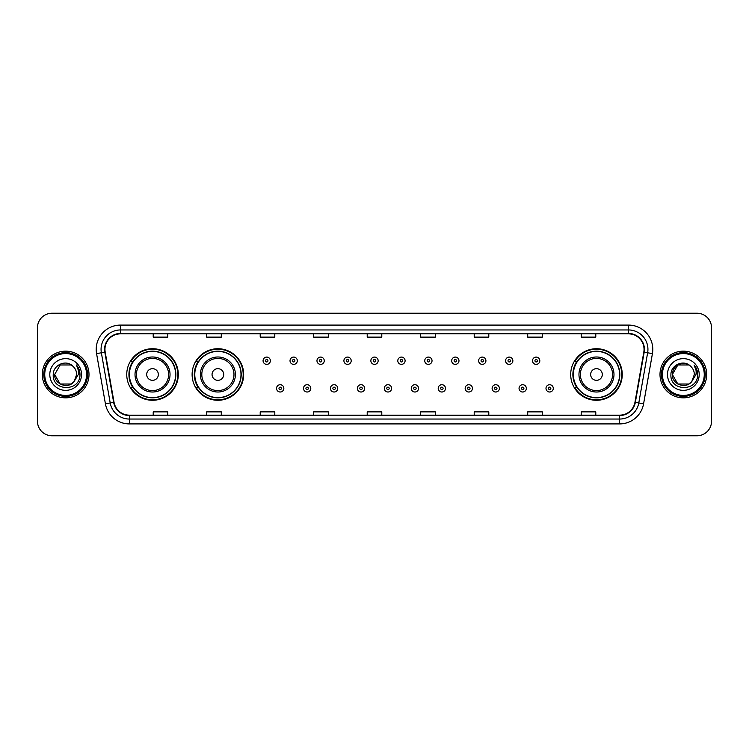 <?xml version="1.0" encoding="UTF-8"?>
<svg xmlns="http://www.w3.org/2000/svg" width="749" height="749" viewBox="0 0 749 749"><rect width="100%" height="100%" fill="white"/><g stroke="black" fill="none" stroke-linecap="round" stroke-linejoin="round"><path stroke-width="1.12" d="M570.701 374.5A25.775 25.775 0 0 0 596.476 400.275A25.775 25.775 0 0 0 622.25 374.5A25.775 25.775 0 0 0 596.476 348.725A25.775 25.775 0 0 0 570.701 374.5M192.109 374.5A25.775 25.775 0 0 0 217.893 400.275A25.775 25.775 0 0 0 243.668 374.5A25.775 25.775 0 0 0 217.893 348.725A25.775 25.775 0 0 0 192.109 374.5M126.75 374.5A25.775 25.775 0 0 0 152.524 400.275A25.775 25.775 0 0 0 178.299 374.5A25.775 25.775 0 0 0 152.524 348.725A25.775 25.775 0 0 0 126.75 374.5M132.929 387.636A23.584 23.584 0 0 1 132.929 361.364M198.298 387.636A23.584 23.584 0 0 1 198.298 361.364M576.88 387.636A23.584 23.584 0 0 1 576.88 361.364M37.45 327.809L37.45 421.191A14.587 14.587 0 0 0 52.037 435.778L696.963 435.778A14.587 14.587 0 0 0 711.55 421.191L711.55 327.809A14.587 14.587 0 0 0 696.963 313.222L52.037 313.222A14.587 14.587 0 0 0 37.45 327.809L37.45 421.191M42.309 374.5A23.35 23.35 0 0 0 65.659 397.85A23.35 23.35 0 0 0 89 374.5A23.35 23.35 0 0 0 65.659 351.15A23.35 23.35 0 0 0 42.309 374.5A23.35 23.35 0 0 0 65.659 397.85A23.35 23.35 0 0 0 89 374.5A23.35 23.35 0 0 0 65.659 351.15A23.35 23.35 0 0 0 42.309 374.5M660 374.5A23.35 23.35 0 0 0 683.341 397.85A23.35 23.35 0 0 0 706.691 374.5A23.35 23.35 0 0 0 683.341 351.15A23.35 23.35 0 0 0 660 374.5A23.35 23.35 0 0 0 683.341 397.85A23.35 23.35 0 0 0 706.691 374.5A23.35 23.35 0 0 0 683.341 351.15A23.35 23.35 0 0 0 660 374.5M104.954 349.399A15.56 15.56 0 0 1 120.523 333.839L628.477 333.839A15.56 15.56 0 0 1 643.803 352.105L634.955 402.297A15.56 15.56 0 0 1 619.629 415.161L129.371 415.161A15.56 15.56 0 0 1 114.045 402.297L105.197 352.105A15.56 15.56 0 0 1 104.954 349.399M104.57 349.399A15.954 15.954 0 0 0 104.813 352.17L113.661 402.363A15.954 15.954 0 0 0 129.371 415.545L619.629 415.545A15.954 15.954 0 0 0 635.339 402.363L644.187 352.17A15.954 15.954 0 0 0 628.477 333.455L120.523 333.455A15.954 15.954 0 0 0 104.57 349.399M96.574 353.631A24.314 24.314 0 0 1 120.523 325.085L628.477 325.085A24.314 24.314 0 0 1 652.426 353.631L643.578 403.823A24.314 24.314 0 0 1 619.629 423.915L129.371 423.915A24.314 24.314 0 0 1 105.422 403.823L96.574 353.631L101.358 352.779A19.455 19.455 0 0 1 120.523 329.953L628.477 329.953A19.455 19.455 0 0 1 647.642 352.779L638.785 402.971A19.455 19.455 0 0 1 619.629 419.047L129.371 419.047A19.455 19.455 0 0 1 110.215 402.971L101.358 352.779A19.455 19.455 0 0 1 101.068 349.399M696.963 313.222L52.037 313.222M52.037 435.778L696.963 435.778M711.55 421.191L711.55 327.809M635.339 402.363L638.785 402.971L647.642 352.779L652.426 353.631M367.207 333.839L367.207 337.134L381.793 337.134L381.793 333.839M313.7 333.839L313.7 337.134L328.296 337.134L328.296 333.839M260.203 333.839L260.203 337.134L274.799 337.134L274.799 333.839M206.705 333.839L206.705 337.134L221.292 337.134L221.292 333.839M153.208 333.839L153.208 337.134L167.795 337.134L167.795 333.839M420.704 333.839L420.704 337.134L435.3 337.134L435.3 333.839M474.201 333.839L474.201 337.134L488.797 337.134L488.797 333.839M527.708 333.839L527.708 337.134L542.295 337.134L542.295 333.839M581.205 333.839L581.205 337.134L595.792 337.134L595.792 333.839M381.793 415.161L381.793 411.866L367.207 411.866L367.207 415.161M328.296 415.161L328.296 411.866L313.7 411.866L313.7 415.161M274.799 415.161L274.799 411.866L260.203 411.866L260.203 415.161M221.292 415.161L221.292 411.866L206.705 411.866L206.705 415.161M167.795 415.161L167.795 411.866L153.208 411.866L153.208 415.161M435.3 415.161L435.3 411.866L420.704 411.866L420.704 415.161M488.797 415.161L488.797 411.866L474.201 411.866L474.201 415.161M542.295 415.161L542.295 411.866L527.708 411.866L527.708 415.161M595.792 415.161L595.792 411.866L581.205 411.866L581.205 415.161M71.155 384.022A10.992 10.992 0 0 0 74.123 381.513L73.898 381.775C67.953 389.396 54.097 384.274 54.668 374.5L60.163 364.978M86.575 374.5A20.916 20.916 0 0 0 65.659 353.584A20.916 20.916 0 0 0 44.743 374.5A20.916 20.916 0 0 0 65.659 395.416A20.916 20.916 0 0 0 86.575 374.5M87.549 374.5A21.89 21.89 0 0 0 65.659 352.61A21.89 21.89 0 0 0 43.77 374.5A21.89 21.89 0 0 0 65.659 396.39A21.89 21.89 0 0 0 87.549 374.5M74.123 381.513L71.155 384.022L60.163 384.022L54.668 374.5L60.163 364.978L71.155 364.978L72.859 366.195C66.118 359.117 53.123 364.95 53.245 374.5C52.009 391.474 79.525 391.914 79.974 375.324L79.993 374.5C79.956 370.895 78.757 367.731 76.398 364.997C78.196 367.946 78.823 371.111 78.289 374.5L74.123 381.513L71.155 384.022L60.163 384.022L54.668 374.5L60.163 384.022L71.155 384.022L74.123 381.513L76.651 374.5C76.595 371.186 75.331 368.414 72.859 366.195M49.799 374.5A15.86 15.86 0 0 0 65.659 390.36A15.86 15.86 0 0 0 81.519 374.5A15.86 15.86 0 0 0 65.659 358.64A15.86 15.86 0 0 0 49.799 374.5M76.501 365.119L79.993 374.912M76.398 364.997L79.263 369.969M158.357 374.5A5.833 5.833 0 0 0 152.524 368.667A5.833 5.833 0 0 0 146.692 374.5A5.833 5.833 0 0 0 152.524 380.333A5.833 5.833 0 0 0 158.357 374.5M170.032 374.5A17.508 17.508 0 0 0 152.524 356.992A17.508 17.508 0 0 0 135.017 374.5A17.508 17.508 0 0 0 152.524 392.008A17.508 17.508 0 0 0 170.032 374.5A17.508 17.508 0 0 1 152.524 392.008A17.508 17.508 0 0 1 135.017 374.5M175.622 374.5A23.107 23.107 0 0 0 152.524 351.393A23.107 23.107 0 0 0 129.418 374.5A23.107 23.107 0 0 0 152.524 397.607A23.107 23.107 0 0 0 175.622 374.5M177.813 374.5A25.288 25.288 0 0 1 130.906 387.636L133.256 387.636A23.322 23.322 0 0 0 175.846 374.556A23.322 23.322 0 0 0 133.256 361.364L130.906 361.364A25.288 25.288 0 0 1 177.813 374.5M223.726 374.5A5.833 5.833 0 0 0 217.893 368.667A5.833 5.833 0 0 0 212.051 374.5A5.833 5.833 0 0 0 217.893 380.333A5.833 5.833 0 0 0 223.726 374.5M235.401 374.5A17.508 17.508 0 0 0 217.893 356.992A17.508 17.508 0 0 0 200.386 374.5A17.508 17.508 0 0 0 217.893 392.008A17.508 17.508 0 0 0 235.401 374.5A17.508 17.508 0 0 1 217.893 392.008A17.508 17.508 0 0 1 200.386 374.5M240.991 374.5A23.107 23.107 0 0 0 217.893 351.393A23.107 23.107 0 0 0 194.787 374.5A23.107 23.107 0 0 0 217.893 397.607A23.107 23.107 0 0 0 240.991 374.5M243.182 374.5A25.288 25.288 0 0 1 196.275 387.636L198.616 387.636A23.322 23.322 0 0 0 241.206 374.556A23.322 23.322 0 0 0 198.616 361.364L196.275 361.364A25.288 25.288 0 0 1 243.182 374.5M602.308 374.5A5.833 5.833 0 0 0 596.476 368.667A5.833 5.833 0 0 0 590.643 374.5A5.833 5.833 0 0 0 596.476 380.333A5.833 5.833 0 0 0 602.308 374.5M613.983 374.5A17.508 17.508 0 0 0 596.476 356.992A17.508 17.508 0 0 0 578.968 374.5A17.508 17.508 0 0 0 596.476 392.008A17.508 17.508 0 0 0 613.983 374.5A17.508 17.508 0 0 1 596.476 392.008A17.508 17.508 0 0 1 578.968 374.5M619.582 374.5A23.107 23.107 0 0 0 596.476 351.393A23.107 23.107 0 0 0 573.378 374.5A23.107 23.107 0 0 0 596.476 397.607A23.107 23.107 0 0 0 619.582 374.5M621.764 374.5A25.288 25.288 0 0 1 574.858 387.636L577.207 387.636A23.322 23.322 0 0 0 619.798 374.556A23.322 23.322 0 0 0 577.207 361.364L574.858 361.364A25.288 25.288 0 0 1 621.764 374.5M688.837 384.022A10.992 10.992 0 0 0 691.804 381.513L688.837 384.022L677.845 384.022L672.349 374.5L677.845 364.978L688.837 364.978L690.541 366.195C683.8 359.117 670.804 364.95 670.926 374.5C669.69 391.474 697.207 391.914 697.656 375.324L697.675 374.5C697.637 370.895 696.439 367.731 694.08 364.997C695.877 367.946 696.504 371.111 695.971 374.5L691.804 381.513L688.837 384.022L677.845 384.022L672.349 374.5L677.845 384.022L688.837 384.022L691.804 381.513L688.837 384.022L677.845 384.022L672.349 374.5C671.778 384.274 685.635 389.396 691.58 381.775L689.342 383.713M704.257 374.5A20.916 20.916 0 0 0 683.341 353.584A20.916 20.916 0 0 0 662.425 374.5A20.916 20.916 0 0 0 683.341 395.416A20.916 20.916 0 0 0 704.257 374.5M705.23 374.5A21.89 21.89 0 0 0 683.341 352.61A21.89 21.89 0 0 0 661.451 374.5A21.89 21.89 0 0 0 683.341 396.39A21.89 21.89 0 0 0 705.23 374.5M691.804 381.513L694.332 374.5C694.276 371.186 693.012 368.414 690.541 366.195M667.481 374.5A15.86 15.86 0 0 0 683.341 390.36A15.86 15.86 0 0 0 699.201 374.5A15.86 15.86 0 0 0 683.341 358.64A15.86 15.86 0 0 0 667.481 374.5M688.837 364.978A10.992 10.992 0 0 0 672.349 374.5M694.183 365.119L697.675 374.921L694.08 364.997L696.944 369.969M270.37 360.737A3.651 3.651 0 0 1 266.719 364.379A3.651 3.651 0 0 1 263.077 360.737A3.651 3.651 0 0 1 266.719 357.086A3.651 3.651 0 0 1 270.37 360.737A3.651 3.651 0 0 0 266.719 357.086A3.651 3.651 0 0 0 263.077 360.737M297.316 360.737A3.651 3.651 0 0 1 293.664 364.379A3.651 3.651 0 0 1 290.022 360.737A3.651 3.651 0 0 1 293.664 357.086A3.651 3.651 0 0 1 297.316 360.737A3.651 3.651 0 0 0 293.664 357.086A3.651 3.651 0 0 0 290.022 360.737M324.261 360.737A3.651 3.651 0 0 1 320.609 364.379A3.651 3.651 0 0 1 316.967 360.737A3.651 3.651 0 0 1 320.609 357.086A3.651 3.651 0 0 1 324.261 360.737A3.651 3.651 0 0 0 320.609 357.086A3.651 3.651 0 0 0 316.967 360.737M351.206 360.737A3.651 3.651 0 0 1 347.555 364.379A3.651 3.651 0 0 1 343.903 360.737A3.651 3.651 0 0 1 347.555 357.086A3.651 3.651 0 0 1 351.206 360.737A3.651 3.651 0 0 0 347.555 357.086A3.651 3.651 0 0 0 343.903 360.737M378.151 360.737A3.651 3.651 0 0 1 374.5 364.379A3.651 3.651 0 0 1 370.849 360.737A3.651 3.651 0 0 1 374.5 357.086A3.651 3.651 0 0 1 378.151 360.737A3.651 3.651 0 0 0 374.5 357.086A3.651 3.651 0 0 0 370.849 360.737M405.097 360.737A3.651 3.651 0 0 1 401.445 364.379A3.651 3.651 0 0 1 397.794 360.737A3.651 3.651 0 0 1 401.445 357.086A3.651 3.651 0 0 1 405.097 360.737A3.651 3.651 0 0 0 401.445 357.086A3.651 3.651 0 0 0 397.794 360.737M432.033 360.737A3.651 3.651 0 0 1 428.391 364.379A3.651 3.651 0 0 1 424.739 360.737A3.651 3.651 0 0 1 428.391 357.086A3.651 3.651 0 0 1 432.033 360.737A3.651 3.651 0 0 0 428.391 357.086A3.651 3.651 0 0 0 424.739 360.737M458.978 360.737A3.651 3.651 0 0 1 455.336 364.379A3.651 3.651 0 0 1 451.684 360.737A3.651 3.651 0 0 1 455.336 357.086A3.651 3.651 0 0 1 458.978 360.737A3.651 3.651 0 0 0 455.336 357.086A3.651 3.651 0 0 0 451.684 360.737M485.923 360.737A3.651 3.651 0 0 1 482.281 364.379A3.651 3.651 0 0 1 478.63 360.737A3.651 3.651 0 0 1 482.281 357.086A3.651 3.651 0 0 1 485.923 360.737A3.651 3.651 0 0 0 482.281 357.086A3.651 3.651 0 0 0 478.63 360.737M512.868 360.737A3.651 3.651 0 0 1 509.226 364.379A3.651 3.651 0 0 1 505.575 360.737A3.651 3.651 0 0 1 509.226 357.086A3.651 3.651 0 0 1 512.868 360.737A3.651 3.651 0 0 0 509.226 357.086A3.651 3.651 0 0 0 505.575 360.737M539.814 360.737A3.651 3.651 0 0 1 536.172 364.379A3.651 3.651 0 0 1 532.52 360.737A3.651 3.651 0 0 1 536.172 357.086A3.651 3.651 0 0 1 539.814 360.737A3.651 3.651 0 0 0 536.172 357.086A3.651 3.651 0 0 0 532.52 360.737M276.55 388.366A3.651 3.651 0 0 1 280.192 384.714A3.651 3.651 0 0 1 283.843 388.366A3.651 3.651 0 0 1 280.192 392.008A3.651 3.651 0 0 1 276.55 388.366A3.651 3.651 0 0 0 280.192 392.008A3.651 3.651 0 0 0 283.843 388.366M303.495 388.366A3.651 3.651 0 0 1 307.137 384.714A3.651 3.651 0 0 1 310.788 388.366A3.651 3.651 0 0 1 307.137 392.008A3.651 3.651 0 0 1 303.495 388.366A3.651 3.651 0 0 0 307.137 392.008A3.651 3.651 0 0 0 310.788 388.366M330.44 388.366A3.651 3.651 0 0 1 334.082 384.714A3.651 3.651 0 0 1 337.733 388.366A3.651 3.651 0 0 1 334.082 392.008A3.651 3.651 0 0 1 330.44 388.366A3.651 3.651 0 0 0 334.082 392.008A3.651 3.651 0 0 0 337.733 388.366M357.376 388.366A3.651 3.651 0 0 1 361.027 384.714A3.651 3.651 0 0 1 364.679 388.366A3.651 3.651 0 0 1 361.027 392.008A3.651 3.651 0 0 1 357.376 388.366A3.651 3.651 0 0 0 361.027 392.008A3.651 3.651 0 0 0 364.679 388.366M384.321 388.366A3.651 3.651 0 0 1 387.973 384.714A3.651 3.651 0 0 1 391.624 388.366A3.651 3.651 0 0 1 387.973 392.008A3.651 3.651 0 0 1 384.321 388.366A3.651 3.651 0 0 0 387.973 392.008A3.651 3.651 0 0 0 391.624 388.366M411.267 388.366A3.651 3.651 0 0 1 414.918 384.714A3.651 3.651 0 0 1 418.56 388.366A3.651 3.651 0 0 1 414.918 392.008A3.651 3.651 0 0 1 411.267 388.366A3.651 3.651 0 0 0 414.918 392.008A3.651 3.651 0 0 0 418.56 388.366M438.212 388.366A3.651 3.651 0 0 1 441.863 384.714A3.651 3.651 0 0 1 445.505 388.366A3.651 3.651 0 0 1 441.863 392.008A3.651 3.651 0 0 1 438.212 388.366A3.651 3.651 0 0 0 441.863 392.008A3.651 3.651 0 0 0 445.505 388.366M465.157 388.366A3.651 3.651 0 0 1 468.808 384.714A3.651 3.651 0 0 1 472.45 388.366A3.651 3.651 0 0 1 468.808 392.008A3.651 3.651 0 0 1 465.157 388.366A3.651 3.651 0 0 0 468.808 392.008A3.651 3.651 0 0 0 472.45 388.366M492.102 388.366A3.651 3.651 0 0 1 495.754 384.714A3.651 3.651 0 0 1 499.396 388.366A3.651 3.651 0 0 1 495.754 392.008A3.651 3.651 0 0 1 492.102 388.366A3.651 3.651 0 0 0 495.754 392.008A3.651 3.651 0 0 0 499.396 388.366M519.048 388.366A3.651 3.651 0 0 1 522.699 384.714A3.651 3.651 0 0 1 526.341 388.366A3.651 3.651 0 0 1 522.699 392.008A3.651 3.651 0 0 1 519.048 388.366A3.651 3.651 0 0 0 522.699 392.008A3.651 3.651 0 0 0 526.341 388.366M545.993 388.366A3.651 3.651 0 0 1 549.635 384.714A3.651 3.651 0 0 1 553.286 388.366A3.651 3.651 0 0 1 549.635 392.008A3.651 3.651 0 0 1 545.993 388.366A3.651 3.651 0 0 0 549.635 392.008A3.651 3.651 0 0 0 553.286 388.366M628.477 325.085L628.477 333.455M101.358 352.779L104.813 352.17M129.371 423.915L129.371 415.545M619.629 415.545L619.629 423.915M105.422 403.823L113.661 402.363M644.187 352.17L647.642 352.779M120.523 325.085L120.523 333.455M638.785 402.971L643.578 403.823M168.609 374.5A16.085 16.085 0 0 0 152.524 358.415A16.085 16.085 0 0 0 136.44 374.5A16.085 16.085 0 0 0 152.524 390.585A16.085 16.085 0 0 0 168.609 374.5M233.978 374.5A16.085 16.085 0 0 0 217.893 358.415A16.085 16.085 0 0 0 201.809 374.5A16.085 16.085 0 0 0 217.893 390.585A16.085 16.085 0 0 0 233.978 374.5M612.56 374.5A16.085 16.085 0 0 0 596.476 358.415A16.085 16.085 0 0 0 580.391 374.5A16.085 16.085 0 0 0 596.476 390.585A16.085 16.085 0 0 0 612.56 374.5M265.502 360.737A1.217 1.217 0 0 0 266.719 361.954A1.217 1.217 0 0 0 267.936 360.737A1.217 1.217 0 0 0 266.719 359.52A1.217 1.217 0 0 0 265.502 360.737M292.447 360.737A1.217 1.217 0 0 0 293.664 361.954A1.217 1.217 0 0 0 294.881 360.737A1.217 1.217 0 0 0 293.664 359.52A1.217 1.217 0 0 0 292.447 360.737M319.392 360.737A1.217 1.217 0 0 0 320.609 361.954A1.217 1.217 0 0 0 321.827 360.737A1.217 1.217 0 0 0 320.609 359.52A1.217 1.217 0 0 0 319.392 360.737M346.338 360.737A1.217 1.217 0 0 0 347.555 361.954A1.217 1.217 0 0 0 348.772 360.737A1.217 1.217 0 0 0 347.555 359.52A1.217 1.217 0 0 0 346.338 360.737M373.283 360.737A1.217 1.217 0 0 0 374.5 361.954A1.217 1.217 0 0 0 375.717 360.737A1.217 1.217 0 0 0 374.5 359.52A1.217 1.217 0 0 0 373.283 360.737M400.228 360.737A1.217 1.217 0 0 0 401.445 361.954A1.217 1.217 0 0 0 402.662 360.737A1.217 1.217 0 0 0 401.445 359.52A1.217 1.217 0 0 0 400.228 360.737M427.173 360.737A1.217 1.217 0 0 0 428.391 361.954A1.217 1.217 0 0 0 429.608 360.737A1.217 1.217 0 0 0 428.391 359.52A1.217 1.217 0 0 0 427.173 360.737M454.119 360.737A1.217 1.217 0 0 0 455.336 361.954A1.217 1.217 0 0 0 456.553 360.737A1.217 1.217 0 0 0 455.336 359.52A1.217 1.217 0 0 0 454.119 360.737M481.064 360.737A1.217 1.217 0 0 0 482.281 361.954A1.217 1.217 0 0 0 483.498 360.737A1.217 1.217 0 0 0 482.281 359.52A1.217 1.217 0 0 0 481.064 360.737M508.009 360.737A1.217 1.217 0 0 0 509.226 361.954A1.217 1.217 0 0 0 510.434 360.737A1.217 1.217 0 0 0 509.226 359.52A1.217 1.217 0 0 0 508.009 360.737M534.955 360.737A1.217 1.217 0 0 0 536.172 361.954A1.217 1.217 0 0 0 537.379 360.737A1.217 1.217 0 0 0 536.172 359.52A1.217 1.217 0 0 0 534.955 360.737M281.409 388.366A1.217 1.217 0 0 0 280.192 387.149A1.217 1.217 0 0 0 278.974 388.366A1.217 1.217 0 0 0 280.192 389.574A1.217 1.217 0 0 0 281.409 388.366M308.354 388.366A1.217 1.217 0 0 0 307.137 387.149A1.217 1.217 0 0 0 305.92 388.366A1.217 1.217 0 0 0 307.137 389.574A1.217 1.217 0 0 0 308.354 388.366M335.299 388.366A1.217 1.217 0 0 0 334.082 387.149A1.217 1.217 0 0 0 332.865 388.366A1.217 1.217 0 0 0 334.082 389.574A1.217 1.217 0 0 0 335.299 388.366M362.244 388.366A1.217 1.217 0 0 0 361.027 387.149A1.217 1.217 0 0 0 359.81 388.366A1.217 1.217 0 0 0 361.027 389.574A1.217 1.217 0 0 0 362.244 388.366M389.19 388.366A1.217 1.217 0 0 0 387.973 387.149A1.217 1.217 0 0 0 386.756 388.366A1.217 1.217 0 0 0 387.973 389.574A1.217 1.217 0 0 0 389.19 388.366M416.135 388.366A1.217 1.217 0 0 0 414.918 387.149A1.217 1.217 0 0 0 413.701 388.366A1.217 1.217 0 0 0 414.918 389.574A1.217 1.217 0 0 0 416.135 388.366M443.08 388.366A1.217 1.217 0 0 0 441.863 387.149A1.217 1.217 0 0 0 440.646 388.366A1.217 1.217 0 0 0 441.863 389.574A1.217 1.217 0 0 0 443.08 388.366M470.026 388.366A1.217 1.217 0 0 0 468.808 387.149A1.217 1.217 0 0 0 467.591 388.366A1.217 1.217 0 0 0 468.808 389.574A1.217 1.217 0 0 0 470.026 388.366M496.971 388.366A1.217 1.217 0 0 0 495.754 387.149A1.217 1.217 0 0 0 494.537 388.366A1.217 1.217 0 0 0 495.754 389.574A1.217 1.217 0 0 0 496.971 388.366M523.907 388.366A1.217 1.217 0 0 0 522.699 387.149A1.217 1.217 0 0 0 521.482 388.366A1.217 1.217 0 0 0 522.699 389.574A1.217 1.217 0 0 0 523.907 388.366M550.852 388.366A1.217 1.217 0 0 0 549.635 387.149A1.217 1.217 0 0 0 548.427 388.366A1.217 1.217 0 0 0 549.635 389.574A1.217 1.217 0 0 0 550.852 388.366"/></g></svg>

